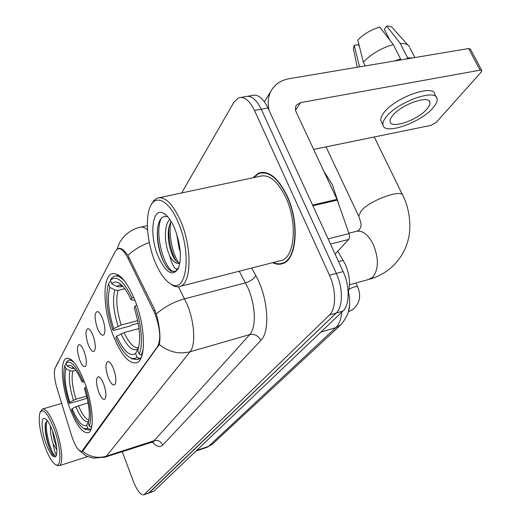 <?xml version="1.0" encoding="UTF-8"?>
<svg xmlns="http://www.w3.org/2000/svg" width="521" height="521" viewBox="0 0 521 521"><rect width="100%" height="100%" fill="white"/><g stroke="black" fill="none" stroke-linecap="round" stroke-linejoin="round"><path stroke-width="0.78" d="M84.747 382.688C77.883 365.416 71.761 357.315 66.375 358.383C59.759 360.604 61.654 386.445 69.593 407.715C76.261 425.058 82.455 433.407 88.179 432.749C94.744 431.075 93.142 404.713 84.747 382.688M134.828 299.985C126.596 280.663 118.86 271.969 111.618 273.896C101.96 277.433 103.197 310.334 113.239 335.635C121.172 355.114 129 364.153 136.736 362.753C146.258 360.122 145.606 326.387 134.828 299.985M97.355 328.048C94.314 318.279 94.347 312.763 97.46 311.506C99.179 311.988 100.905 314.378 102.624 318.676C105.131 326.1 105.581 331.441 103.966 334.697C102.064 336.286 99.863 334.072 97.355 328.048M88.16 344.42C85.255 335.075 85.236 329.813 88.095 328.634C89.729 329.109 91.383 331.467 93.057 335.7C95.467 342.864 95.923 347.969 94.431 351.017C92.653 352.476 90.563 350.275 88.16 344.42M79.589 359.685C76.815 350.731 76.743 345.697 79.374 344.589C80.931 345.058 82.526 347.377 84.161 351.551C86.466 358.474 86.929 363.365 85.548 366.224C83.881 367.565 81.895 365.384 79.589 359.685M108.173 377.373C105.19 367.872 105.209 362.57 108.225 361.463C110.016 361.991 111.82 364.518 113.624 369.044C116.072 376.26 116.528 381.398 114.985 384.452C113.044 386.002 110.771 383.638 108.173 377.373M98.658 391.922C95.805 382.831 95.773 377.764 98.541 376.722C100.247 377.237 101.973 379.724 103.725 384.172C106.076 391.147 106.538 396.064 105.112 398.93C103.295 400.349 101.146 398.011 98.658 391.922M337.777 251.2L345.221 264.14C349.467 274.059 350.535 283.196 348.438 291.558M153.552 310.685L155.212 314.45C160.273 328.836 161.067 339.503 157.609 346.445L81.817 451.368C78.541 451.433 75.102 446.119 71.52 435.426L57.01 388.282C54.288 378.819 53.689 372.04 55.206 367.963L115.428 251.109L117.596 248.823C120.761 247.781 124.219 250.92 127.964 258.227L153.552 310.685L154.965 310.314M272.633 262.669C276.273 264.453 279.718 264.727 282.955 263.502C296.859 259.438 299.725 222.421 287.162 195.942C278.136 177.778 268.667 170.159 258.748 173.076L252.887 177.798M263.991 172.334L263.639 172.542M119.25 248.263L118.228 248.497C120.742 247.573 123.965 249.872 127.906 255.381L154.9 310.177L157.277 317.543C159.96 329.239 160.631 338.22 159.276 344.485L83.217 450.58L82.227 451.316M122.227 451.596L133.363 481.352C137.095 490.665 140.624 495.158 143.933 494.833L149.273 492.755L336.208 313.062C342.981 307.084 343.163 287.885 336.319 273.414L261.262 109.228C256.26 99.114 250.888 94.939 245.163 96.711C250.888 94.939 256.26 99.114 261.262 109.228L336.319 273.414C343.163 287.885 342.981 307.084 336.208 313.062L148.459 493.263M143.933 494.833L329.467 315.01C336.175 309.044 336.299 289.793 329.467 275.257L254.495 110.445C249.5 100.299 244.16 96.105 238.488 97.863L233.851 102.337L181.686 192.952M148.537 493.231L153.871 491.16L342.896 311.122C349.741 305.143 349.975 285.996 343.124 271.578L267.989 108.016C262.968 97.935 257.576 93.787 251.793 95.564L248.009 96.216M335.101 254.098L348.66 239.432L330.483 244.056M269.246 110.745C267.169 102.35 268.204 95.063 272.346 88.87C276.28 83.373 281.946 79.967 289.331 78.658L468.613 48.544L470.398 49.104L481.704 70.342M313.655 149.416L430.984 125.353L436.142 122.494L481.176 72.119L481.873 70.661L480.108 70.166L300.591 102.604L296.54 105.008C295.14 107.046 295.042 109.436 296.241 112.171L337.002 199.354L349.031 233.623C349.799 236.143 349.676 238.084 348.66 239.432M427.057 108.896C429.226 106.356 430.177 104.226 429.903 102.5C429.565 94.496 401.046 104.493 392.606 115.649C390.652 118.065 389.825 120.071 390.118 121.673C390.848 129.436 418.109 119.947 427.057 108.896M407.728 44.891L393.505 29.033C392.528 27.092 390.262 26.096 386.699 26.05L384.348 29.326L389.793 40.052M436.084 96.945L434.866 94.575C434.436 83.529 395.374 97.206 384.094 112.49C381.502 115.76 380.415 118.475 380.831 120.644L381.698 122.402M386.276 116.893C383.664 120.143 382.57 122.845 382.974 124.994C384.062 135.499 420.844 122.709 433.127 107.71C436.136 104.22 437.458 101.289 437.093 98.918C436.722 87.964 397.621 101.693 386.276 116.893M365.208 65.913L363.339 62.136L357.79 40.13C363.697 34.054 371.017 29.71 379.744 27.085L393.296 44.578L400.603 58.951L399.711 60.117M400.603 58.951L394.176 61.048M393.296 44.578C381.294 48.043 371.304 53.897 363.339 62.136M359.399 46.532L358.468 44.656L354.189 45.327L359.575 66.864M354.189 45.327L353.407 48.831L353.713 50.283M412.157 58.026L407.598 57.785L400.284 43.464L386.699 26.05M406.693 58.945L407.598 57.785M409.63 47.014C408.386 44.474 405.273 43.295 400.284 43.464M154.991 261.724C159.771 273.284 165.144 280.767 171.09 284.179C186.414 294.105 192.08 254.15 178.358 222.773C169.397 200.715 155.629 193.597 150.302 206.537C144.968 217.817 147.248 242.981 154.991 261.724M170.152 283.645L173.102 285.619C175.74 286.986 178.189 287.208 180.448 286.276C191.481 282.955 192.125 247.39 180.813 221.373C172.718 203.496 164.734 195.779 156.873 198.227L153.825 200.559L151.253 204.714M279.549 260.897L281.972 260.279C294.879 256.482 297.504 222.167 285.886 197.635C277.524 180.774 268.732 173.695 259.51 176.391L159.804 197.609M273.232 262.519C276.612 264.01 279.81 264.186 282.818 263.04C296.579 259.015 299.406 222.382 286.98 196.183C278.051 178.208 268.673 170.667 258.859 173.552L253.493 177.668M339.021 204.994L332.58 185.118L323.886 171.305M180.24 251.623L179.107 248.471L176.645 233.792M178.592 267.885C175.707 270.933 172.764 267.006 169.768 256.117L167.879 251.148C164.239 239.693 164.428 224.134 169.846 219.465M179.647 263.183L176.052 261.106C173.981 258.676 172.197 255.134 170.699 250.477C168.478 243.229 167.762 236.02 168.55 228.856L170.914 221.093M169.768 256.117C173.193 261.874 176.476 264.238 179.602 263.203L179.888 263.066M174.776 228.732C171.344 220.702 167.606 215.551 163.548 213.284C152.125 206.583 149.026 235.271 158.163 256.436C165.828 272.978 172.555 277.003 178.332 268.504C181.914 258.123 180.735 244.863 174.776 228.732M167.821 216.853C162.474 215.31 159.087 218.963 157.668 227.801C156.697 236.456 157.752 245.502 160.833 254.938C162.904 260.917 165.307 265.502 168.042 268.693L170.966 271.239L175.258 271.415L178.456 268.211M175.043 271.506C165.828 273.792 153.688 234.821 161.106 218.579M178.814 263.066C172.373 254.001 168.276 233.558 170.934 221.119M166.42 266.596C160.52 258.201 156.254 240.201 157.765 227.149M175.981 261.028C170.868 251.35 168.485 240.038 168.83 227.084M138.234 323.261L132.073 324.915L130.432 325.912L114.034 330.314L112.868 330.093C106.714 310.868 105.275 295.472 108.537 283.906L109.898 287.416C107.039 297.758 108.322 311.493 113.747 328.621L121.172 325.013L137.713 320.597M124.799 288.725L118.059 290.412L114.835 289.989L109.898 287.416M125.626 282.369C121.178 277.029 117.29 275.029 113.956 276.377L111.442 278.409L110.445 280.331C116.359 274.691 123.549 280.591 132.021 298.038L131.018 299.705C126.909 290.757 122.748 285.117 118.534 282.786C115.844 281.438 113.611 281.796 111.826 283.86L116.795 286.452L120.038 286.882L122.735 286.211M130.139 357.693L132.06 358.923L137.453 359.464L139.218 358.311L137.003 357.178C135.089 358.884 132.829 359.073 130.211 357.732L132.06 358.923M141.126 357.771L139.218 358.311M108.537 283.906L109.521 281.991L110.96 281.64M139.055 328.536L124.102 332.58L116.658 336.188L115.766 337.634C120.377 348.165 125.19 354.86 130.211 357.732M132.021 298.038L133.656 297.133M116.658 336.188C123.588 351.147 129.892 356.924 135.584 353.518L137.003 357.178M113.747 328.621L112.868 330.093M111.826 283.86L110.445 280.331M135.584 353.518L138.612 347.807M135.004 300.428L131.018 299.705M136.736 305.163L135.167 306.029C141.634 324.238 143.314 345.683 139.166 354.046L141.393 355.192L143.236 348.862M141.393 355.192L142.109 354.99M139.166 354.046L137.733 350.366C141.158 340.395 139.967 326.166 134.157 307.677L135.167 306.029M87.059 397.914L84.35 399.099L70.237 403.267L69.176 403.208C64.09 386.836 62.631 374.312 64.806 365.644L65.913 368.666C64.018 376.429 65.314 387.598 69.801 402.166L76.007 399.21L86.616 396.09M75.766 370.249L72.823 371.082L70.081 370.789L65.913 368.666M74.464 362.903C72.106 360.552 70.081 359.718 68.401 360.395L67.033 361.431L66.154 363.124C70.439 359.672 75.929 365.527 82.631 380.701L81.934 381.86C78.202 373.069 74.601 367.683 71.13 365.709L69.006 365.234L67.268 366.159L71.462 368.295L74.418 368.536M84.89 429.187L88.798 429.942L89.71 429.389L87.847 428.451L83.914 428.614L85.555 429.578M91.11 428.952L89.71 429.389M64.806 365.644L65.679 363.958L66.388 363.762M88.088 402.831L75.825 406.751L72.172 408.672L71.54 409.701C75.701 419.867 79.824 426.171 83.914 428.614M82.631 380.701L83.757 380.096M72.172 408.672C77.733 421.697 82.578 427.246 86.701 425.331L87.847 428.451M69.801 402.166L69.176 403.208M67.268 366.159L66.154 363.124M86.701 425.331L88.831 421.001M84.402 382.095L81.934 381.86M86.239 386.94L85.151 387.52C90.589 405.097 91.989 418.011 89.358 426.263L91.234 427.207L92.035 424.68M91.234 427.207L91.631 427.083M89.358 426.263L88.205 423.124C90.465 415.68 89.215 404.192 84.454 388.666L85.151 387.52M44.604 445.735C48.349 456.038 52.009 462.342 55.584 464.641C61.778 468.639 61.25 448.132 54.366 429.454C48.14 413.628 43.373 407.91 40.071 412.313C38.059 419.249 39.57 430.392 44.604 445.735M56.854 465.351L59.205 465.741C63.621 464.654 61.986 445.351 55.871 428.672C50.68 415.061 46.187 408.529 42.39 409.076L40.338 411.805M56.548 454.911C55.526 454.494 54.386 450.828 53.129 443.918L52.08 440.382C50.732 435.061 50.211 430.294 50.517 426.08M56.633 447.324L54.015 439.789L52.458 430.685M53.129 443.918L56.848 449.838M52.908 431.896C50.205 424.589 47.626 420.18 45.158 418.669C40.69 415.992 41.25 430.574 45.959 443.475C50.309 454.774 53.728 458.923 56.209 455.914C57.662 451.017 56.561 443.013 52.908 431.896M47.268 420.603L45.36 423.964C44.754 428.926 45.516 435.146 47.632 442.609C49.371 448.353 51.188 452.495 53.09 455.041L55.662 456.129L56.353 455.549M55.832 456.044C52.25 457.015 43.992 429.968 46.929 420.766M53.09 455.041C49.221 450.365 44.252 431.642 45.601 422.902M338.533 261.581L343.222 260.344M127.964 258.227L129.358 257.895M82.637 450.691L83.288 450.483M157.609 346.445L158.43 346.211M251.676 268.035L255.831 275.622C268.087 297.139 270.49 331.382 260.839 340.395L162.767 445.071C160.904 441.339 158.019 439.887 154.105 440.727L249.715 334.599C256.345 327.924 255.713 305.404 248.107 288.211L239.243 271.22M162.767 445.071C160.006 447.715 156.482 446.653 152.184 441.886M152.425 441.808L154.105 440.727L106.401 456.181L105.17 457.132L153.786 441.626M178.521 286.791L187.143 304.388C194.626 322.18 195.889 345.189 190.028 351.786C179.1 354.521 168.85 352.085 159.276 344.485M156.333 313.948C164.323 306.921 173.754 301.88 184.61 298.826L245.521 282.838C250.432 281.281 253.87 278.878 255.831 275.622M82.461 451.212C89.762 457.008 97.74 458.662 106.401 456.181L190.028 351.786L249.715 334.599C254.6 333.74 258.305 335.667 260.839 340.395M56.17 366.094L57.929 362.342M147.586 229.93C144.571 227.254 141.868 226.407 139.478 227.397C132.862 229.162 127.339 232.633 122.904 237.797L119.745 242.304L116.978 249.181M149.306 242.539C140.885 245.593 133.754 249.878 127.906 255.381M144.662 494.357L153.871 491.16M329.467 315.01L342.896 311.122M329.467 275.257L343.124 271.578M254.495 110.445L267.989 108.016M206.87 447.376L208.485 446.425L335.785 327.663C339.099 324.479 341.092 319.334 341.756 312.209M320.89 332.085L335.785 327.663L340.819 324.83L212.535 444.035L207.097 447.298L196.026 451.01M212.535 444.035L208.485 446.425L196.691 450.378M295.55 110.1L300.591 102.604M312.561 205.033L337.002 199.354M480.108 70.166L468.613 48.544M337.321 200.129L312.919 205.815M328.106 238.885L349.031 233.623M348.881 233.2L355.758 231.474C362.128 229.885 367.963 234.17 373.257 244.329C378.904 258.533 378.708 269.52 372.658 277.289L368.568 279.49M359.112 217.01L358.689 216.111L361.151 210.901C370.157 200.031 402.922 188.341 403 195.876C409.981 209.279 411.232 227.957 408.529 238.292C406.022 249.155 400.76 258.455 392.743 266.198C386.204 272.288 378.52 276.618 369.682 279.184L349.487 284.779M118.059 290.412C115.669 299.158 116.711 310.692 121.172 325.013M122.155 285.599L120.038 286.882M121.067 333.792C127.183 346.752 132.757 351.792 137.798 348.907M114.835 289.989C112.341 299.126 113.441 311.206 118.143 326.218M121.836 285.28L119.094 285.046L116.795 286.452M124.102 332.58C129.13 343.326 133.969 348.393 138.619 347.767M72.823 371.082C71.247 377.666 72.308 387.044 76.007 399.21M75.825 406.751C80.729 418.044 85.008 422.896 88.661 421.307M70.081 370.789C68.433 377.666 69.553 387.481 73.448 400.239M73.533 367.572L71.462 368.295M78.391 405.716C82.129 414.449 85.672 419.21 89.013 419.998M349.389 306.335L348.471 311.506M348.992 289.246C353.707 286.837 356.611 286.081 357.712 286.967C361.372 296.013 359.731 303.541 352.782 309.539L348.393 311.805M67.157 358.168L66.375 358.383M113.415 273.46L111.618 273.896M97.948 311.662L97.46 311.506M88.498 328.764L88.095 328.634M79.713 344.694L79.374 344.589M108.615 361.581L108.225 361.463M98.866 376.813L98.541 376.722M118.684 248.569L119.856 248.296M81.817 451.368L82.663 451.101M262.48 172.288L258.748 173.076M78.293 449.649L85.327 455.354C85.913 456.025 88.642 456.95 93.526 458.122L105.17 457.132M56.053 366.322L56.789 364.544M241.308 97.375L245.163 96.711M141.269 226.993L147.384 225.619M348.008 289.774C348.946 294.157 349.48 295.427 349.617 302.369C350.197 309.617 347.266 317.107 340.819 324.83M264.381 101.738L271.148 90.81M296.26 105.424L296.54 105.008M429.18 101.074L429.903 102.5M380.831 120.644L382.974 124.994M353.407 48.831L357.263 67.248M409.955 47.978L414.872 57.571M171.09 284.179L173.102 285.619M281.972 260.279L180.448 286.276M284.941 262.493L282.818 263.04M166.837 215.798L163.548 213.284M326.029 146.883L358.689 216.111C362.629 227.045 360.884 226.238 359.327 229.82L357.113 231.122M122.194 285.638L121.569 285.795L122.025 285.462M140.774 358.52L137.453 359.464M118.742 275.212L115.629 275.967M120.879 284.401L118.534 282.786M402.505 194.861L374.26 136.984M90.999 429.258L88.798 429.942M71.214 359.62L69.124 360.193M71.996 366.237L71.13 365.709M357.634 286.797L355.882 283.007M55.584 464.641L57.102 465.487M87.815 456.539L59.205 465.741M61.66 403.404L42.768 408.965M45.36 423.964L45.464 423.423"/></g></svg>
